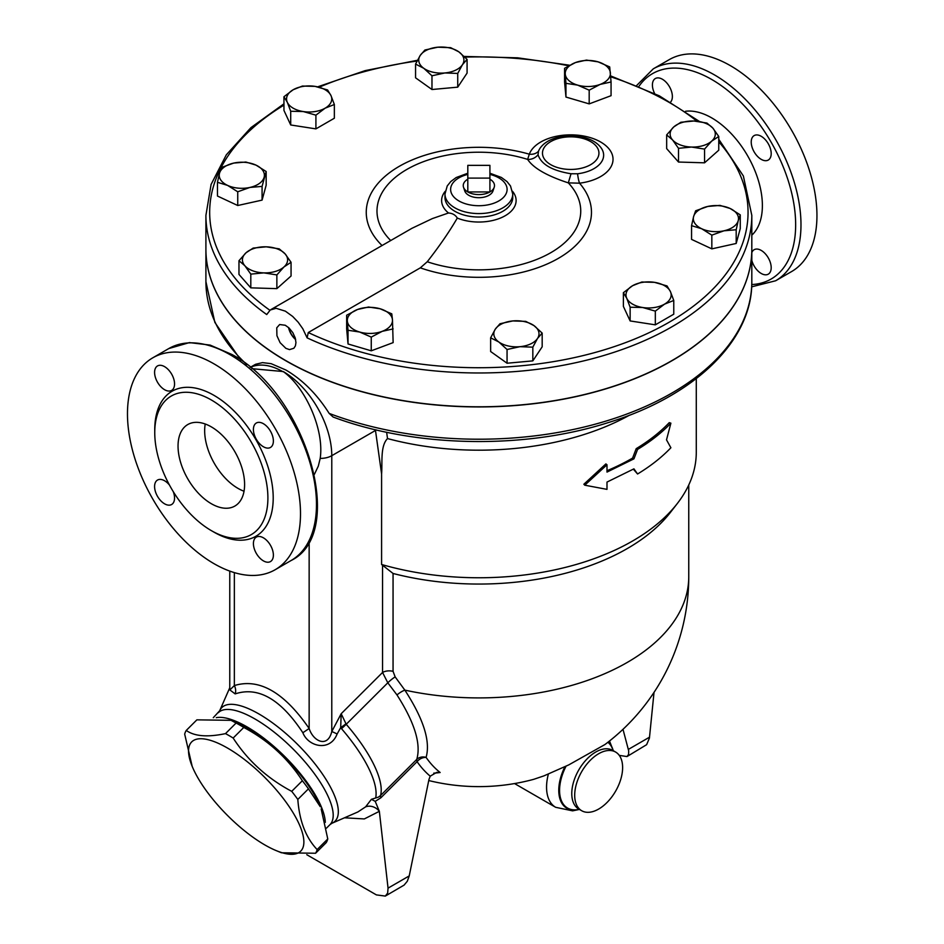 <?xml version="1.0" encoding="UTF-8"?>
<svg xmlns="http://www.w3.org/2000/svg" width="944" height="944" viewBox="0 0 944 944"><rect width="100%" height="100%" fill="white"/><g stroke="black" fill="none" stroke-linecap="round" stroke-linejoin="round"><path stroke-width="1.42" d="M283.955 103.805L250.939 127.629L226.324 154.816L211.09 184.446L205.91 215.385A272.946 157.589 0 0 0 266.727 314.553L270.255 309.998L276.096 308.299L285.371 311.166L292.711 316.476L298.221 322.258L302.812 328.76L307.107 337.858L308.275 332.536L420.328 267.848A112.607 65.006 0 0 0 555.155 260.131A112.607 65.006 0 0 0 579.533 183.183A42.327 24.438 0 0 0 612.927 157.577A42.327 24.438 0 0 0 573.669 134.909A42.327 24.438 0 0 0 529.313 154.191L527.637 159.394C533.277 168.008 546.824 175.832 568.312 182.876L571.037 173.755C552.11 170.675 541.101 164.327 538.045 154.698A11.293 10.325 -24.6 0 1 527.637 159.394A101.881 58.823 180 0 0 405.955 169.955A101.881 58.823 180 0 0 390.639 240.449M673.768 300.463L673.768 314.187L655.325 324.842L630.132 320.936L623.382 306.399L623.382 292.675L632.598 285.702L641.826 282.02L654.416 282.327L667.019 285.926L670.393 291.543L673.768 300.463L664.541 304.145A22.585 13.039 0 0 0 670.393 291.543A22.585 13.039 0 0 0 654.416 282.327A22.585 13.039 0 0 0 632.598 285.702A22.585 13.039 0 0 0 626.757 298.292A22.585 13.039 0 0 0 642.722 307.52A22.585 13.039 0 0 0 664.541 304.145L655.325 311.119L642.722 307.52L630.132 307.213L626.757 298.292L623.382 292.675M542.175 333.09L537.502 338.471A22.585 13.039 -0 0 0 533.962 325.597L542.175 333.09L542.175 346.814L532.829 360.879L507.058 363.228L490.644 351.522L490.644 337.81L495.317 329.126A22.585 13.039 -0 0 0 498.857 342.011A22.585 13.039 -0 0 0 519.943 346.684A22.585 13.039 -0 0 0 537.502 338.471L532.829 347.156L519.943 346.684L507.058 349.504L498.857 342.011L490.644 337.81M393.141 328.89L382.202 331.344A22.585 13.039 -0 0 0 392.456 319.721L393.141 342.613L371.263 350.814L348.029 343.982L346.66 328.937L346.66 315.213L357.599 309.467A22.585 13.039 -0 0 0 347.345 321.09A22.585 13.039 -0 0 0 359.652 332.028A22.585 13.039 -0 0 0 382.202 331.344L371.263 337.091L359.652 332.028L348.029 330.258L346.66 315.213M291.059 262.279L283.967 266.951L276.863 274.916L263.836 272.875A22.585 13.039 0 0 0 283.967 266.951A22.585 13.039 0 0 0 285.147 253.924L291.059 262.279L291.059 276.002L276.863 288.64L250.809 287.849L238.974 274.433L238.974 260.709L246.077 252.744A22.585 13.039 0 0 0 244.885 265.771A22.585 13.039 0 0 0 263.836 272.875L250.809 274.126L244.885 265.771L238.974 260.709M266.161 171.513L262.078 186.393L249.912 187.443L237.735 191.785L227.598 185.402A22.585 13.039 0 0 0 249.912 187.443A22.585 13.039 0 0 0 264.119 177.307A22.585 13.039 0 0 0 256.025 165.129A22.585 13.039 0 0 0 233.723 163.088A22.585 13.039 0 0 0 219.504 173.224L221.545 167.43L233.723 163.088L245.888 162.038L256.025 165.129L266.161 171.513L266.161 185.236L262.078 200.116L237.735 205.509L217.462 196.033L217.462 182.31L219.504 173.224A22.585 13.039 0 0 0 227.598 185.402L217.462 182.31M334.353 104.501L325.125 108.182L315.91 115.156L303.307 111.557L290.705 111.25L287.33 102.33A22.585 13.039 0 0 0 303.307 111.557A22.585 13.039 0 0 0 325.125 108.182A22.585 13.039 0 0 0 330.978 95.58A22.585 13.039 0 0 0 315.001 86.364A22.585 13.039 0 0 0 293.183 89.739L302.399 86.057L315.001 86.364L327.592 89.963L330.978 95.58L334.353 104.501L334.353 118.224L315.91 128.88L290.705 124.974L283.955 110.436L283.955 96.713L293.183 89.739A22.585 13.039 0 0 0 287.33 102.33L283.955 96.713M467.079 59.378L462.407 64.758A22.585 13.039 0 0 0 458.878 51.873A22.585 13.039 0 0 0 437.78 47.2L450.666 47.672L458.878 51.873L467.079 59.378L467.079 73.089L457.734 87.155L431.974 89.515L415.561 77.809L415.561 64.086L420.233 55.413L424.906 50.02L437.78 47.2A22.585 13.039 0 0 0 420.233 55.413A22.585 13.039 0 0 0 423.762 68.287L415.561 64.086M611.063 81.963L600.124 84.417A22.585 13.039 0 0 0 610.379 72.794A22.585 13.039 0 0 0 598.083 61.856L609.694 66.918L611.063 81.963L611.063 95.686L589.186 103.887L565.952 97.055L564.583 82.01L564.583 68.287L575.521 62.54L586.46 60.086L598.083 61.856A22.585 13.039 0 0 0 575.521 62.54A22.585 13.039 0 0 0 565.267 74.163L564.583 68.287M718.762 136.467L711.658 141.14A22.585 13.039 0 0 0 712.838 128.113L718.762 136.467L718.762 150.19L704.554 162.816L678.5 162.038L666.665 148.621L666.665 134.898L673.768 126.933L680.872 122.26L693.887 121.009L706.914 123.05L712.838 128.113A22.585 13.039 0 0 0 693.887 121.009A22.585 13.039 0 0 0 673.768 126.933A22.585 13.039 0 0 0 672.588 139.96L666.665 134.898M740.261 214.866L740.261 228.59L736.19 243.469L711.835 248.862L691.563 239.387L691.563 225.663L693.604 216.577L695.645 210.783L707.823 206.441L720.001 205.391L730.125 208.482L740.261 214.866L738.22 220.66A22.585 13.039 0 0 0 730.125 208.482A22.585 13.039 0 0 0 707.823 206.441A22.585 13.039 0 0 0 693.604 216.577A22.585 13.039 0 0 0 701.699 228.755A22.585 13.039 0 0 0 724.013 230.796A22.585 13.039 0 0 0 738.22 220.66L736.19 229.746L724.013 230.796L711.835 235.139L701.699 228.755L691.563 225.663M375.382 429.732L381.588 473.947C382.521 462.418 380.172 446.075 387.512 438.571A217.415 125.528 0 0 0 629.518 415.171M381.588 473.947L381.588 564.488A217.415 125.528 0 0 0 677.344 503.482A217.415 125.528 0 0 0 696.283 452.235L696.283 378.591M584.773 485.192L583.864 484.237L605.895 463.905L606.992 464.778L584.773 485.192L606.992 489.37L606.992 482.077L633.931 468.849L637.566 473.994C650.628 466.088 661.732 457.344 670.889 447.763L666.511 439.857L670.889 423.172C661.732 432.741 650.628 441.485 637.566 449.403L633.931 458.855L606.992 472.083L606.992 464.778M606.992 470.737A217.415 125.528 0 0 0 632.598 458.088L636.209 448.66A217.415 125.528 0 0 0 669.249 422.652L670.889 423.172M637.566 473.994L633.365 469.18M489.912 165.353L467.811 165.353L467.811 178.109L489.912 178.109L489.912 165.353M489.912 179.195A15.623 9.015 180 0 1 494.208 187.278A15.623 9.015 180 0 1 489.912 191.951L489.912 178.109M494.208 187.278L492.969 190.983A14.361 8.295 180 0 1 478.868 197.697A14.361 8.295 180 0 1 464.767 190.983L463.528 187.278A15.623 9.015 180 0 0 467.811 191.951A15.623 9.015 180 0 0 489.912 191.951L467.811 191.951L467.811 178.109M463.528 187.278A15.623 9.015 180 0 1 467.811 179.195M325.302 822.354A79.06 27.282 -134.9 0 0 282.067 753.878A79.06 27.282 -134.9 0 0 216.306 717.664M231.02 720.319L236.212 722.455A77.184 26.633 45.1 0 1 320.264 806.707L308.452 788.842A89.409 30.857 -134.9 0 0 302.351 780.735C287.684 758.126 268.155 740.367 243.788 727.446A89.409 30.857 -134.9 0 0 236.118 723.021L231.02 720.319L196.871 719.847L186.251 730.444C194.476 736.344 207.562 737.394 225.498 733.618A89.409 30.857 45.1 0 1 233.156 738.043C247.824 760.652 267.353 778.411 291.72 791.343A89.409 30.857 45.1 0 1 297.82 799.438C299.413 820.997 305.844 837.706 317.137 849.565A89.409 30.857 45.1 0 1 315.579 853.246L281.43 852.774L276.238 850.627A77.184 26.633 -134.9 0 0 297.266 820.206A77.184 26.633 -134.9 0 0 222.666 745.418A77.184 26.633 -134.9 0 0 192.187 766.375A77.184 26.633 -134.9 0 0 264.886 844.963A77.184 26.633 -134.9 0 0 276.238 850.627M315.579 853.246L326.199 842.65A89.409 30.857 -134.9 0 0 327.769 838.968L321.172 808.925M192.187 766.375L184.682 734.125A89.409 30.857 45.1 0 1 186.251 730.444M236.118 723.021L225.498 733.618M243.788 727.446L233.156 738.043M302.351 780.735L291.72 791.343M308.452 788.842L297.82 799.438M327.769 838.968L317.137 849.565M433.768 773.148A179.832 127.157 -105 0 0 440.152 772.511L436.647 772.393L430.216 776.18L428.965 779.449L409.224 875.914L388.043 888.139L379.346 811.333L375.216 801.35L371.417 799.308L365.599 806.872L357.859 811.97M371.417 799.308L378.45 797.114L380.55 795.532A9.416 3.245 -134.9 0 0 380.869 797.786L417.083 761.655A9.416 3.245 45.1 0 1 416.764 759.401L380.55 795.532A96.005 33.123 -134.9 0 0 346.212 724.284L341.185 713.723L340.69 727.623L341.492 728.662A94.872 32.733 45.1 0 1 375.724 797.833M229.77 689.852L235.15 693.899C258.184 686.241 280.746 699.185 302.859 732.733C308.228 746.739 330.105 752.108 337.126 733.995L340.69 727.623A18.821 3.292 146.2 0 0 345.905 723.836M388.043 888.139L387.665 893.071L385.305 896.092L376.373 894.888L306.788 854.709M385.305 896.092L404.091 885.106L407.301 881.248L409.224 875.914M622.993 729.311L628.68 750.834L628.598 754.409L626.993 756.557L646.628 744.674L649.425 738.066L654.027 692.353M626.993 756.557L619.264 755.377M604.903 744.568A209.887 209.887 0 0 0 688.754 576.725A209.887 121.174 0 0 1 404.846 690.123L395.158 676.907L393.058 671.337A9.416 5.44 -0 0 0 382.556 672.458L387.807 682.795L396.987 694.949A9.416 2.962 -33.7 0 1 404.846 690.123C423.549 718.962 430.629 741.382 426.098 757.395A189.579 109.457 120 0 0 440.152 772.511M428.741 780.546A209.887 209.887 0 0 0 533.702 779.331L543.909 775.885L568.795 764.876L604.892 744.568M396.987 694.949C414.64 722.538 421.225 744.025 416.764 759.401A9.416 8.437 19.1 0 1 426.098 757.395A9.416 7.41 -34.6 0 0 417.083 761.655A198.075 114.354 120 0 0 430.216 776.18M636.209 448.66L637.566 449.403M632.598 458.088L633.931 458.855M751.813 249.275A272.946 157.589 180 0 1 751.813 249.358L751.813 281.631C752.545 340.749 694.324 396.303 607.794 422.735C523.224 449.745 414.18 447.491 333.114 417.024L329.161 413.401C317.101 394.344 302.67 379.877 285.855 370.001L271.129 363.664L262.526 362.626L255.576 364.29L250.219 367.346M704.554 149.093L691.527 147.052A22.585 13.039 0 0 0 711.658 141.14L704.554 149.093L704.554 162.816M678.5 148.314L672.588 139.96A22.585 13.039 0 0 0 691.527 147.052L678.5 148.314L678.5 162.038M577.575 85.102L565.952 83.332L565.267 74.163A22.585 13.039 0 0 0 577.575 85.102A22.585 13.039 0 0 0 600.124 84.417L589.186 90.164L577.575 85.102M444.848 72.959L431.974 75.791L423.762 68.287A22.585 13.039 0 0 0 444.848 72.959A22.585 13.039 0 0 0 462.407 64.758L457.734 73.431L444.848 72.959M253.181 248.083L266.196 246.821A22.585 13.039 0 0 0 246.077 252.744L253.181 248.083M279.223 248.862L285.147 253.924A22.585 13.039 0 0 0 266.196 246.821L279.223 248.862M380.161 308.782L391.784 313.845L392.456 319.721A22.585 13.039 -0 0 0 380.161 308.782A22.585 13.039 -0 0 0 357.599 309.467L368.538 307.012L380.161 308.782M512.875 320.925L525.761 321.385L533.962 325.597A22.585 13.039 -0 0 0 512.875 320.925A22.585 13.039 -0 0 0 495.317 329.126L499.99 323.745L512.875 320.925M565.952 97.055L565.952 83.332M589.186 103.887L589.186 90.164M431.974 89.515L431.974 75.791M457.734 87.155L457.734 73.431M315.91 128.88L315.91 115.156M290.705 124.974L290.705 111.25M262.078 200.116L262.078 186.393M237.735 205.509L237.735 191.785M276.863 288.64L276.863 274.916M250.809 287.849L250.809 274.126M371.263 350.814L371.263 337.091M532.829 360.879L532.829 347.156M736.19 243.469L736.19 229.746M711.835 248.862L711.835 235.139M348.029 343.982L348.029 330.258M507.058 363.228L507.058 349.504M655.325 324.842L655.325 311.119M630.132 320.936L630.132 307.213M751.813 249.358A272.946 157.589 180 0 1 583.321 394.946A272.946 157.589 180 0 1 285.855 360.785A272.946 157.589 180 0 1 205.91 249.358A272.946 157.589 180 0 1 205.91 249.275M538.045 154.698L538.505 151.217A11.293 9.015 20.3 0 1 529.313 154.191A112.607 65.006 0 0 0 396.492 167.985A112.607 65.006 0 0 0 381.978 245.44M538.505 151.217A32.934 19.01 180 0 1 541.691 146.202C553.821 132.42 587.593 132.42 599.735 146.202A32.934 19.01 180 0 1 577.575 173.779A11.293 1.923 -97 0 0 579.533 183.183L568.312 182.876A101.881 58.823 180 0 1 549.738 253.287A101.881 58.823 180 0 1 427.254 261.748L420.328 267.848M577.575 173.779L571.037 173.755M271.022 309.514L411.938 228.306L432.34 218.595L448.494 212.99C452.53 213.297 455.456 214.984 457.285 218.064C449.545 231.445 439.526 246.018 427.254 261.748M295.566 339.238A13.074 7.552 60 0 1 288.817 327.78M285.855 348.336L280.097 342.672L276.922 335.71L276.757 327.804L279.648 324.535L285.265 325.255L288.935 327.887L292.817 332.654L295.236 337.952L295.956 342.613L295.413 345.846L293.867 348.253L289.525 349.61L285.855 348.336M288.557 327.556A13.405 7.741 -120 0 0 295.637 339.569M307.107 337.858A272.946 157.589 0 0 0 596.384 357.623A272.946 157.589 0 0 0 751.813 215.385L751.813 249.204A272.946 157.589 180 0 1 583.321 394.793A272.946 157.589 180 0 1 285.855 360.632A272.946 157.589 180 0 1 266.727 348.36A272.946 157.589 180 0 1 205.91 249.204L205.91 215.385M598.661 809.055A33.878 19.564 -60 0 1 581.716 810.743A33.878 19.564 -60 0 1 576.524 783.591A33.878 19.564 -60 0 1 598.661 753.725A33.878 19.564 -60 0 1 615.606 752.049A33.878 19.564 -60 0 1 620.798 779.201A33.878 19.564 -60 0 1 598.661 809.055M337.126 733.995A9.416 0.637 27.3 0 0 331.781 731.529L331.781 455.692L375.511 430.44A9.416 6.171 172.1 0 1 376.255 429.933M387.512 438.571L386.639 432.246M381.588 564.488L393.058 573.468A209.887 121.174 0 0 0 670.464 512.356L677.344 503.482M302.859 732.733L309.148 728.497C284.168 692.271 259.234 677.969 234.348 685.568A9.416 7.67 -113.7 0 1 235.15 693.899M382.556 565.763L382.556 672.458L341.185 713.723L331.781 731.529C327.745 748.415 313.207 741.418 309.148 728.497L309.148 541.349M234.348 572.619L234.348 685.568L229.888 689.934M314.399 474.336L318.305 466.124L320.193 458.395C324.512 429.579 305.29 387.241 283.2 371.535L251.812 368.679M685.556 111.262A71.532 41.3 60 0 1 711.8 117.941A71.532 41.3 60 0 1 757.206 176.823A71.532 41.3 60 0 1 751.813 235.174M730.432 65.691A122.354 70.647 60 0 1 810.365 173.507A122.354 70.647 60 0 1 791.615 271.553L775.638 280.769A122.354 70.647 -120 0 0 794.4 182.723A122.354 70.647 -120 0 0 714.466 74.906A122.354 70.647 -120 0 0 653.283 68.841L669.261 59.625A122.354 70.647 60 0 1 730.432 65.691M751.813 252.626A14.113 8.154 60 0 1 754.15 249.712A14.113 8.154 60 0 1 761.206 250.408A14.113 8.154 60 0 1 770.434 262.845A14.113 8.154 60 0 1 768.274 274.161A14.113 8.154 60 0 1 751.813 260.391M751.223 142.06A14.113 8.154 60 0 1 754.15 135.594A14.113 8.154 60 0 1 768.274 143.748A14.113 8.154 60 0 1 768.274 160.043A14.113 8.154 60 0 1 757.395 156.267A14.113 8.154 60 0 1 751.223 142.06M654.593 93.456A14.113 8.154 60 0 1 655.325 78.541A14.113 8.154 60 0 1 668.741 85.538A14.113 8.154 60 0 1 670.665 101.987M205.226 423.998A47.058 27.175 -120 0 0 237.947 488.355A47.058 27.175 -120 0 0 244.036 491.222M211.326 503.718A47.058 27.175 60 0 1 180.575 462.253A47.058 27.175 60 0 1 187.785 424.54A47.058 27.175 60 0 1 234.855 451.716A47.058 27.175 60 0 1 234.855 506.055A47.058 27.175 60 0 1 211.326 503.718M211.326 399.973A80.004 46.185 60 0 1 263.588 470.466A80.004 46.185 60 0 1 251.328 534.575A80.004 46.185 60 0 1 171.324 488.39A80.004 46.185 60 0 1 171.324 396.008A80.004 46.185 60 0 1 211.326 399.973M213.981 363.853A122.354 70.647 60 0 1 293.914 471.681A122.354 70.647 60 0 1 275.164 569.728A122.354 70.647 60 0 1 152.81 499.081A122.354 70.647 60 0 1 152.81 357.8A122.354 70.647 60 0 1 213.981 363.853M263.4 446.76A14.113 8.154 60 0 1 254.172 434.323A14.113 8.154 60 0 1 256.331 423.006A14.113 8.154 60 0 1 263.4 423.703A14.113 8.154 60 0 1 272.615 436.14A14.113 8.154 60 0 1 270.456 447.456A14.113 8.154 60 0 1 263.4 446.76M253.417 543.579A14.113 8.154 60 0 1 256.331 537.112A14.113 8.154 60 0 1 267.211 540.9A14.113 8.154 60 0 1 273.382 555.107A14.113 8.154 60 0 1 270.456 561.574A14.113 8.154 60 0 1 259.576 557.786A14.113 8.154 60 0 1 253.417 543.579M173.271 491.671A14.113 8.154 60 0 1 171.631 504.509A14.113 8.154 60 0 1 164.575 503.813A14.113 8.154 60 0 1 155.347 491.376A14.113 8.154 60 0 1 157.506 480.059A14.113 8.154 60 0 1 164.575 480.756A14.113 8.154 60 0 1 169.46 485.051M174.557 383.937A14.113 8.154 60 0 1 171.631 390.403A14.113 8.154 60 0 1 160.751 386.615A14.113 8.154 60 0 1 154.592 372.408A14.113 8.154 60 0 1 157.506 365.942A14.113 8.154 60 0 1 168.386 369.729A14.113 8.154 60 0 1 174.557 383.937M269.89 310.269A269.182 155.406 180 0 1 283.955 105.114M319.166 87.202A269.182 155.406 180 0 1 417.012 61.053M464.92 57.112A269.182 155.406 180 0 1 568.642 65.797M610.709 76.818A269.182 155.406 180 0 1 696.932 121.198M718.762 141.812A269.182 155.406 180 0 1 647.631 333.385A269.182 155.406 180 0 1 308.275 332.536M344.489 817.799L364.325 818.932L379.346 811.333A11.953 10.301 46 0 0 365.599 806.872M357.87 811.958L331.934 823.274A80.193 27.671 -134.9 0 0 298.021 744.851A80.193 27.671 -134.9 0 0 219.681 710.749L229.77 687.739M375.216 801.35L380.869 797.786M649.543 737.17L628.374 749.394M395.158 676.907A9.416 1.77 -40.5 0 0 387.807 682.795L346.212 724.284A18.821 3.587 139.2 0 1 341.492 728.662M282.929 371.7A68.711 39.672 -120 0 0 250.29 367.393M320.193 458.395A16.001 9.239 180 0 0 331.781 455.692A68.711 39.672 -120 0 0 283.2 371.535M457.285 218.064A37.253 21.511 0 0 0 502.833 216.99A37.253 21.511 0 0 0 512.498 191.278M445.238 191.278A37.253 21.511 0 0 0 448.494 212.99M550.741 164.669A28.237 16.308 180 0 1 543.095 149.742A28.237 16.308 180 0 1 581.752 138.131A28.237 16.308 180 0 1 594.106 162.262A28.237 16.308 180 0 1 550.741 164.669M512.745 194.016L512.745 197.473A33.878 19.564 180 0 1 494.42 214.843A33.878 19.564 180 0 1 459.28 213.438A33.878 19.564 180 0 1 454.902 211.303A33.878 19.564 180 0 1 444.978 197.473L444.978 194.016A33.878 19.564 0 0 0 454.902 207.857A33.878 19.564 0 0 0 491.836 212.093A33.878 19.564 0 0 0 512.745 194.016L510.503 185.98L507.034 181.602L501.382 177.448L489.912 173.224M489.912 174.404A28.237 16.308 180 0 1 502.267 198.535A28.237 16.308 180 0 1 458.902 200.942A28.237 16.308 180 0 1 467.811 174.404M608.231 742.008A39.176 22.621 -60 0 1 613.234 750.692M579.38 809.362A39.176 22.621 -60 0 1 564.937 766.658M548.381 774.021A43.931 25.37 120 0 0 555.65 807.297L514.551 783.567M566.093 766.139A38.645 22.314 120 0 0 579.262 809.303M613.128 750.622A38.645 22.314 120 0 0 607.889 742.279M580.324 809.787A33.878 19.564 -60 0 1 578.79 809.055A33.878 19.564 -60 0 1 573.598 781.903A33.878 19.564 -60 0 1 595.735 752.038A33.878 19.564 -60 0 1 612.68 750.362L612.55 750.291M751.813 281.631A272.946 157.589 180 0 1 608.55 420.292A272.946 157.589 180 0 1 329.161 413.401M246.821 364.608A272.946 157.589 180 0 1 205.91 281.631L214.866 322.435L240.838 360.183M393.058 671.337L393.058 573.468M218.312 712.685A79.06 27.282 45.1 0 1 293.466 749.394A79.06 27.282 45.1 0 1 329.987 824.631L326.423 828.183M212.636 531.354A83.768 48.368 -120 0 0 273.205 498.727A83.768 48.368 -120 0 0 213.981 395.359A83.768 48.368 -120 0 0 154.769 431.125M638.935 86.352A118.59 68.464 60 0 1 711.8 79.52A118.59 68.464 60 0 1 793.078 199.467A118.59 68.464 60 0 1 751.766 284.545M229.958 354.637A122.354 70.647 60 0 1 309.892 462.454A122.354 70.647 60 0 1 291.13 560.5C348.112 532.805 305.325 392.798 231.835 354.448L210.111 345.079L189.402 342.601L168.775 348.572A122.354 70.647 60 0 1 229.958 354.637M751.813 215.385L743.376 175.985L718.762 139.275M699.504 121.505L659.349 95.84L610.638 75.909M569.657 65.242L517.701 57.82L464.236 56.439M417.413 60.274L365.198 70.611L317.621 86.848M467.811 173.224L456.2 177.531L450.748 181.555L447.232 185.956L444.978 194.016M609.505 740.993L613.34 750.74M579.486 809.421L572.595 810.849L555.65 807.297M581.716 810.743L578.66 808.973M612.68 750.362L615.606 752.049M688.754 576.725L688.754 484.98M331.934 823.274L329.987 824.631M219.681 710.749L213.273 717.711M229.77 689.722L229.77 571.096M205.91 249.358L205.91 281.631M275.164 569.728L291.13 560.5M152.81 357.8L168.775 348.572M653.283 68.841L636.728 85.432M751.672 286.834L775.638 280.769"/></g></svg>
